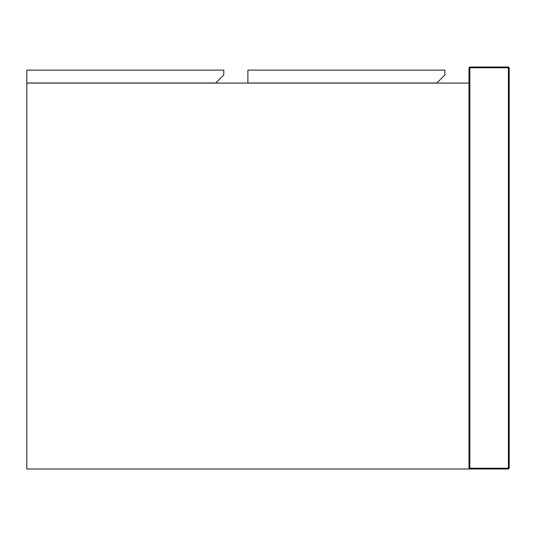 <?xml version="1.0" encoding="UTF-8"?>
<svg xmlns="http://www.w3.org/2000/svg" width="536" height="536" viewBox="0 0 536 536"><rect width="100%" height="100%" fill="white"/><g stroke="black" fill="none" stroke-linecap="round" stroke-linejoin="round"><path stroke-width="0.8" d="M469 83.08L26.8 83.08L26.8 469L469 469L469 67.804L469.804 67L469.804 67.804L508.396 67.804L508.396 468.196L469.804 468.196L469.804 67.804L469 67.804L469.804 67L508.396 67L509.2 67.804L509.2 468.196L508.396 469L469 469L469.804 468.196M247.9 70.136L247.9 83L436.84 83L444.88 74.96L444.88 70.136L247.9 70.136M26.8 70.136L26.8 83L215.74 83L223.78 74.96L223.78 70.136L26.8 70.136M508.396 67L509.2 67.804L508.396 67.804L508.396 67M508.396 468.196L509.2 468.196L508.396 469L508.396 468.196"/></g></svg>
